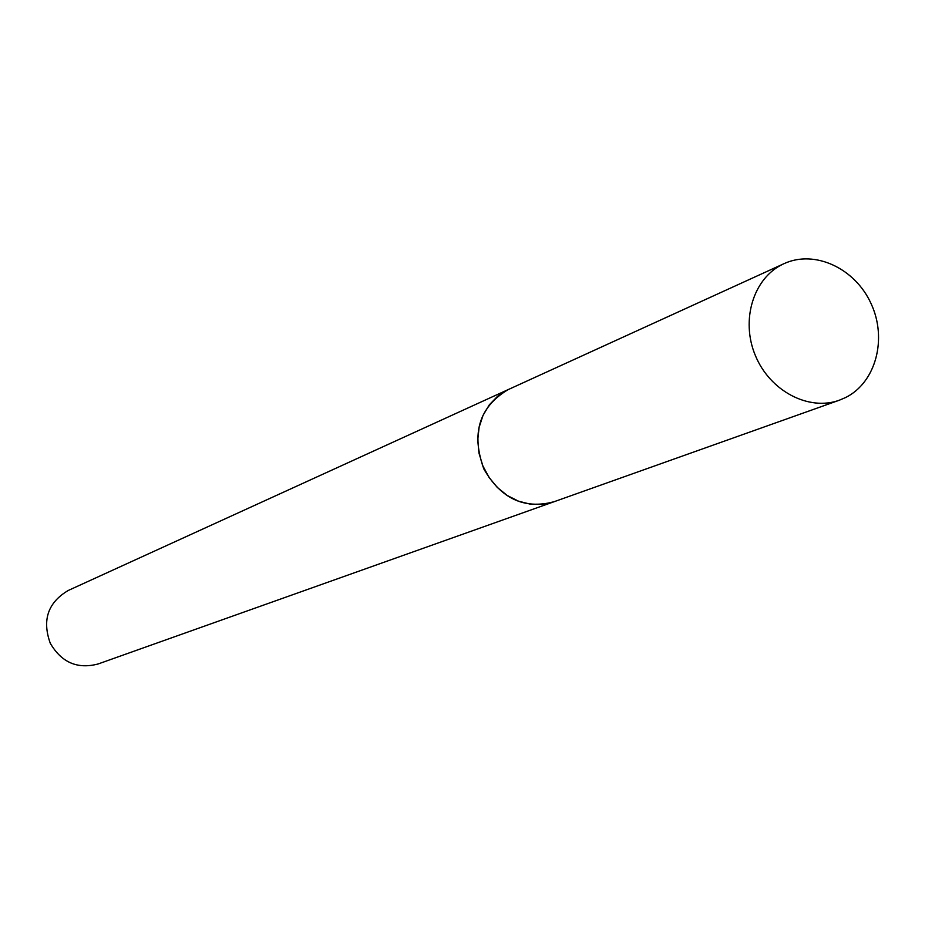 <?xml version="1.0" encoding="UTF-8"?>
<svg xmlns="http://www.w3.org/2000/svg" width="925" height="925" viewBox="0 0 925 925"><rect width="100%" height="100%" fill="white"/><g stroke="black" fill="none" stroke-linecap="round" stroke-linejoin="round"><path stroke-width="1.39" d="M845.739 397.472L839.357 400.201C808.67 411.44 769.82 390.986 755.332 355.431C740.462 320.027 753.47 277.963 783.082 264.099L784.018 263.66C814.647 249.438 855.047 268.238 871.049 303.562C887.491 338.677 875.929 382.407 845.739 397.472M839.357 400.201L553.925 501.778L542.397 504.368L530.407 504.183L518.52 501.188L507.328 495.546L497.326 487.487L489.024 477.404L482.815 465.772L478.988 453.146L477.728 440.127L479.104 427.35L483.023 415.406L489.302 404.861L497.638 396.224L507.617 389.864L784.018 263.66M553.763 501.836L98.062 663.988C77.411 669.399 61.478 662.485 50.274 643.257C41.937 620.085 47.927 602.487 68.265 590.462L508.253 389.564M553.589 501.893C523.989 509.478 500.737 498.494 483.844 468.952C471.01 433.501 479.092 407.058 508.091 389.645"/></g></svg>
